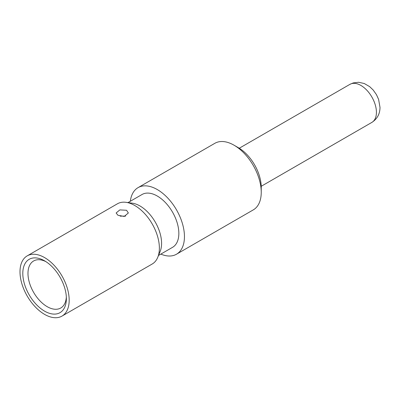 <?xml version="1.0" encoding="UTF-8"?>
<svg xmlns="http://www.w3.org/2000/svg" width="400" height="400" viewBox="0 0 400 400"><rect width="100%" height="100%" fill="white"/><g stroke="black" fill="none" stroke-linecap="round" stroke-linejoin="round"><path stroke-width="0.6" d="M69.18 300.185A34.775 20.08 60 0 1 61.98 316.105A34.775 20.08 60 0 1 35.18 306.79A34.775 20.08 60 0 1 20 271.79A34.775 20.08 -120 0 1 27.2 255.875A34.775 20.08 -120 0 1 54 265.19A34.775 20.08 -120 0 1 69.18 300.185M66.375 298.565A30.81 17.79 60 0 1 44.59 311.145A30.81 17.79 60 0 1 22.805 273.41A30.81 17.79 60 0 1 44.59 260.835A30.81 17.79 60 0 1 66.375 298.565M157.755 257.31L160.165 251.415A30.505 17.61 60 0 0 161.585 243.35A30.505 17.61 -120 0 0 132.32 203.185L126.01 202.325A34.775 20.08 -120 0 1 159.375 248.11A34.775 20.08 60 0 1 157.755 257.31A34.775 20.08 60 0 1 152.175 264.03L61.98 316.105M126.01 202.325A34.775 20.08 -120 0 0 117.4 203.8L27.2 255.875M117.93 215.255L116.14 212.98L119.815 209.91L126.555 210.27L128.345 212.98L124.25 216.445L117.93 215.255M128.02 202.6L142.02 194.515A30.505 17.61 -120 0 1 165.525 202.685A30.505 17.61 -120 0 1 178.845 233.385A30.505 17.61 60 0 1 172.525 247.35L158.525 255.435M234.065 145.215A38.435 22.19 60 0 1 261.24 192.29L261.24 187.31A32.335 18.67 60 0 0 238.375 147.705L234.065 145.215A38.435 22.19 60 0 0 214.845 143.31L138.055 187.645A38.435 22.19 -120 0 1 167.675 197.945A38.435 22.19 -120 0 1 184.45 236.625A38.435 22.19 60 0 1 176.49 254.22A38.435 22.19 60 0 1 160.835 254.1M138.055 187.645A38.435 22.19 -120 0 0 130.33 201.265M261.24 192.29A38.435 22.19 60 0 1 253.28 209.885L176.49 254.22M125.68 216.1L120.145 216.145M66.335 297A27.15 15.675 60 0 1 60.755 308.005A27.15 15.675 60 0 1 39.83 300.735A27.15 15.675 60 0 1 27.98 273.41A27.15 15.675 60 0 1 33.605 260.985A27.15 15.675 60 0 1 45.925 261.65M371.875 122.395C377.27 118.88 379.975 113.865 380 107.355L378.605 99.39L376.48 94.69L373.14 89.96L369.65 86.63L364.26 83.51L358.58 82.275L353.24 82.92L349.915 84.35A21.965 12.68 60 0 1 366.84 90.235A21.965 12.68 60 0 1 376.425 112.34A21.965 12.68 60 0 1 371.875 122.395L261.225 186.28M349.915 84.35L239.26 148.235"/></g></svg>
